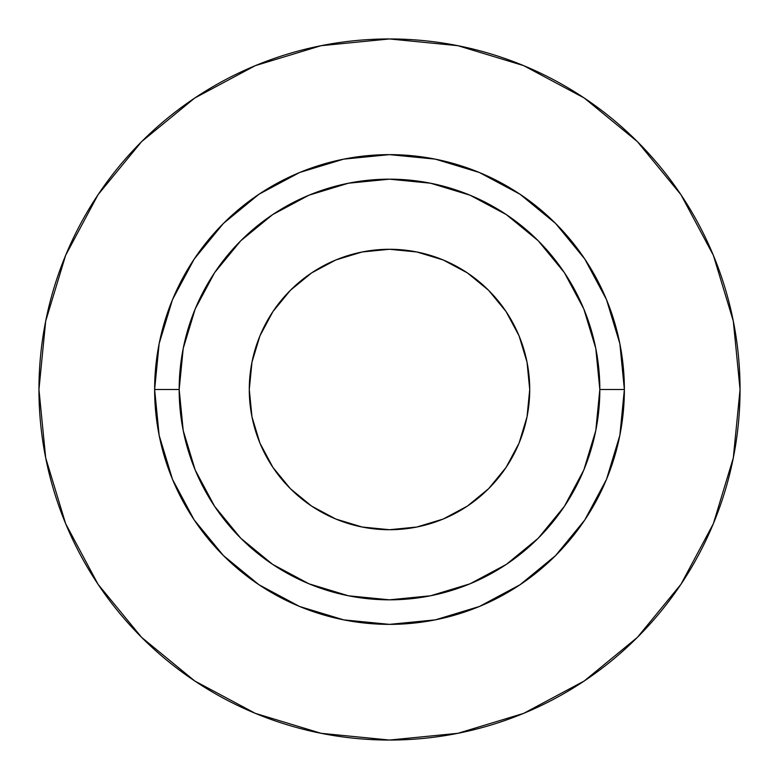 <?xml version="1.0" encoding="UTF-8"?>
<svg xmlns="http://www.w3.org/2000/svg" width="779" height="779" viewBox="0 0 779 779"><rect width="100%" height="100%" fill="white"/><g stroke="black" fill="none" stroke-linecap="round" stroke-linejoin="round"><path stroke-width="1.17" d="M529.72 389.5A140.22 140.22 0 0 1 389.5 529.72A140.22 140.22 0 0 1 249.28 389.5L251.977 362.147L259.952 335.837L272.913 311.6L290.353 290.353L311.6 272.913L335.837 259.952L362.147 251.977L389.5 249.28L416.853 251.977L443.163 259.952L467.4 272.913L488.647 290.353L506.087 311.6L519.048 335.837L527.023 362.147L529.72 389.5L527.023 416.853L519.048 443.163L506.087 467.4L488.647 488.647L467.4 506.087L443.163 519.048L416.853 527.023L389.5 529.72L362.147 527.023L335.837 519.048L311.6 506.087L290.353 488.647L272.913 467.4L259.952 443.163L251.977 416.853L249.28 389.5A140.22 140.22 0 0 1 389.5 249.28A140.22 140.22 0 0 1 529.72 389.5M599.83 389.5L624.369 389.5A234.868 234.868 0 0 1 389.5 624.369A234.868 234.868 0 0 1 154.632 389.5L179.17 389.5A210.33 210.33 0 0 1 389.5 179.17A210.33 210.33 0 0 1 599.83 389.5A210.33 210.33 0 0 1 389.5 599.83A210.33 210.33 0 0 1 179.17 389.5L183.211 430.534L195.178 469.99L214.614 506.35L240.769 538.231L272.65 564.385L309.01 583.822L348.466 595.789L389.5 599.83L430.534 595.789L469.99 583.822L506.35 564.385L538.231 538.231L564.385 506.35L583.822 469.99L595.789 430.534L599.83 389.5L595.789 348.466L583.822 309.01L564.385 272.65L538.231 240.769L506.35 214.614L469.99 195.178L430.534 183.211L389.5 179.17L348.466 183.211L309.01 195.178L272.65 214.614L240.769 240.769L214.614 272.65L195.178 309.01L183.211 348.466L179.17 389.5L154.632 389.5L159.14 343.675L172.51 299.623L194.214 259.017L223.427 223.427L259.017 194.214L299.623 172.51L343.675 159.14L389.5 154.632L435.325 159.14L479.377 172.51L519.982 194.214L555.573 223.427L584.786 259.017L606.49 299.623L619.86 343.675L624.369 389.5L619.86 435.325L606.49 479.377L584.786 519.982L555.573 555.573L519.982 584.786L479.377 606.49L435.325 619.86L389.5 624.369L343.675 619.86L299.623 606.49L259.017 584.786L223.427 555.573L194.214 519.982L172.51 479.377L159.14 435.325L154.632 389.5A234.868 234.868 0 0 1 389.5 154.632A234.868 234.868 0 0 1 624.369 389.5L599.83 389.5M38.95 389.5A350.55 350.55 0 0 1 389.5 38.95A350.55 350.55 0 0 1 740.05 389.5A350.55 350.55 0 0 1 389.5 740.05A350.55 350.55 0 0 1 38.95 389.5L45.688 457.886L65.631 523.654L98.027 584.26L141.622 637.378L194.74 680.973L255.346 713.369L321.114 733.312L389.5 740.05L457.886 733.312L523.654 713.369L584.26 680.973L637.378 637.378L680.973 584.26L713.369 523.654L733.312 457.886L740.05 389.5L733.312 321.114L713.369 255.346L680.973 194.74L637.378 141.622L584.26 98.027L523.654 65.631L457.886 45.688L389.5 38.95L321.114 45.688L255.346 65.631L194.74 98.027L141.622 141.622L98.027 194.74L65.631 255.346L45.688 321.114L38.95 389.5M680.973 194.74L637.378 141.622L584.347 98.096M194.74 98.027L141.622 141.622L98.096 194.653M98.027 584.26L141.622 637.378L194.653 680.904M584.26 680.973L637.378 637.378L680.904 584.347M488.647 488.647L467.4 506.087M290.353 488.647L272.913 467.4M290.353 290.353L311.6 272.913M488.647 290.353L506.087 311.6"/></g></svg>
